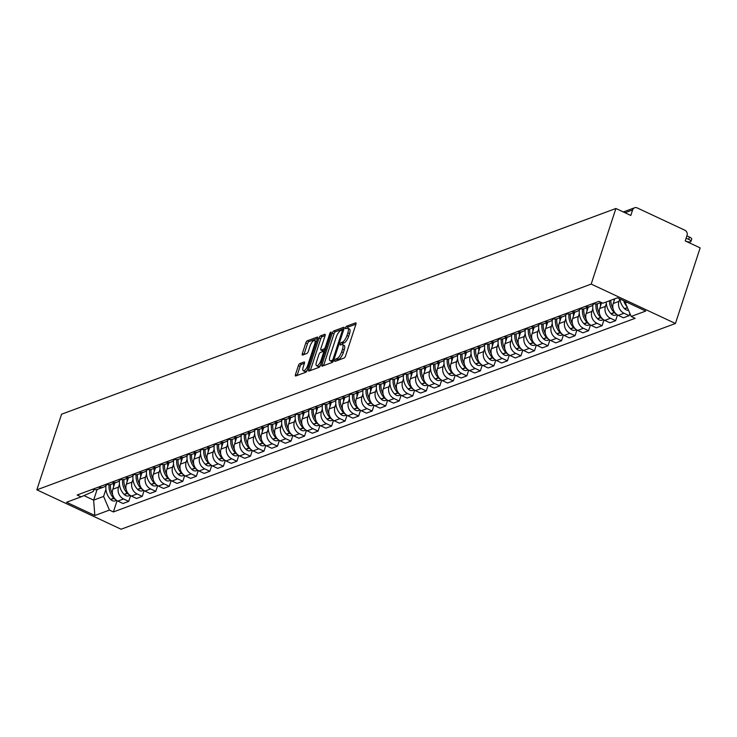 <?xml version="1.0" encoding="UTF-8"?>
<svg xmlns="http://www.w3.org/2000/svg" width="737" height="737" viewBox="0 0 737 737"><rect width="100%" height="100%" fill="white"/><g stroke="black" fill="none" stroke-linecap="round" stroke-linejoin="round"><path stroke-width="1.11" d="M334.902 360.365A1.363 0.47 -64.9 0 0 334.92 361.379A1.363 0.47 -64.9 0 0 335.095 361.37L344.142 358.016A1.944 0.673 -64.9 0 0 345.561 355.943L355.907 324.289A1.944 0.673 -64.9 0 0 355.879 322.843A1.944 0.673 -64.9 0 0 355.63 322.852L346.593 326.205A1.363 0.47 -64.9 0 0 345.589 327.661A1.363 0.47 -64.9 0 0 345.607 328.674A1.363 0.47 -64.9 0 0 345.782 328.665L346.952 328.232A6.228 2.165 -64.9 0 1 347.753 328.214A6.228 2.165 -64.9 0 1 347.836 332.848L346.98 335.492A6.228 2.165 -64.9 0 1 342.419 342.125L341.249 342.558A1.363 0.47 -64.9 0 0 340.245 344.013A1.363 0.47 -64.9 0 0 340.264 345.027A1.363 0.47 -64.9 0 0 340.439 345.017L341.609 344.584A6.228 2.165 -64.9 0 1 342.41 344.575A6.228 2.165 -64.9 0 1 342.493 349.2L341.636 351.844A6.228 2.165 -64.9 0 1 337.067 358.477L335.897 358.91A1.363 0.47 -64.9 0 0 334.902 360.365M299.812 363.581A1.944 0.673 -64.9 0 0 298.384 365.653L295.482 374.534A1.944 0.673 -64.9 0 0 295.509 375.981A1.944 0.673 -64.9 0 0 295.758 375.971L305.8 372.249A1.944 0.673 -64.9 0 0 307.228 370.177L317.573 338.523A1.944 0.673 -64.9 0 0 317.546 337.076A1.944 0.673 -64.9 0 0 317.297 337.076L307.255 340.807A1.944 0.673 -64.9 0 0 305.827 342.88L302.327 353.603A1.944 0.673 -64.9 0 0 302.345 355.059A1.944 0.673 -64.9 0 0 302.603 355.05L306.896 353.456A1.944 0.673 -64.9 0 0 308.324 351.383L310.056 346.058A5.205 1.806 -64.9 0 1 314.542 340.503A5.205 1.806 -64.9 0 1 314.616 344.372L307.799 365.211A5.205 1.806 -64.9 0 1 303.322 370.766A5.205 1.806 -64.9 0 1 303.248 366.897L304.381 363.424A1.944 0.673 -64.9 0 0 304.363 361.978A1.944 0.673 -64.9 0 0 304.105 361.987L299.812 363.581L301.497 364.364A1.944 0.673 -64.9 0 0 300.07 366.436L297.168 375.317A1.944 0.673 -64.9 0 0 297.122 375.465M36.85 489.829L61.558 414.231L615.902 208.488L591.194 284.086L36.85 489.829L121.098 529.23L675.442 323.488L700.15 247.89L685.235 240.916L687.05 235.37A3.971 3.51 69.6 0 0 684.857 230.211L637.173 207.908A3.971 3.51 69.6 0 0 632.632 209.916L624.994 212.744M321.949 364.704A1.944 0.673 -64.9 0 0 321.977 366.16A1.944 0.673 -64.9 0 0 322.226 366.151L332.267 362.42A1.944 0.673 -64.9 0 0 333.695 360.347L344.041 328.702A1.944 0.673 -64.9 0 0 344.013 327.256A1.944 0.673 -64.9 0 0 343.764 327.256L333.723 330.987A1.944 0.673 -64.9 0 0 332.295 333.06L321.949 364.704L323.635 365.497A1.944 0.673 -64.9 0 0 323.589 365.644M319.038 367.339L308.996 371.061A1.944 0.673 -64.9 0 1 308.739 371.07A1.944 0.673 -64.9 0 1 308.72 369.624L319.057 337.97A1.944 0.673 -64.9 0 1 320.484 335.897L324.787 334.303A1.944 0.673 -64.9 0 1 325.035 334.294A1.944 0.673 -64.9 0 1 325.063 335.74L320.862 348.583A1.944 0.673 -64.9 0 0 320.89 350.029A1.944 0.673 -64.9 0 0 321.139 350.02L323.994 348.96A1.944 0.673 -64.9 0 0 325.422 346.887L329.789 333.529A1.363 0.47 -64.9 0 1 330.959 332.074A1.363 0.47 -64.9 0 1 330.977 333.087L320.457 365.257A1.944 0.673 -64.9 0 1 319.038 367.339M615.902 208.488L630.817 215.462L632.632 209.916M591.194 284.086L675.442 323.488M599.439 301.617A9.12 8.07 -110.4 0 1 598.785 301.405M614.769 298.798L613.23 303.506A9.12 8.07 69.6 0 0 618.288 315.372L624.009 313.243A9.12 8.07 -110.4 0 1 618.951 301.378L619.762 298.9M624.009 313.243L629.149 315.648L629.877 313.409M593.064 303.533A9.12 8.07 69.6 0 0 598.204 303.552L601.199 302.437M618.288 315.372L623.419 317.776L629.149 315.648M593.847 303.773A9.12 8.07 -110.4 0 1 590.401 306.445A9.12 8.07 -110.4 0 1 585.261 306.426M617.486 314.948L615.616 320.669L610.485 318.264A9.12 8.07 -110.4 0 1 605.427 306.399L606.339 303.598M579.54 308.554A9.12 8.07 69.6 0 0 584.681 308.563L590.401 306.445M601.622 302.64L599.706 308.527A9.12 8.07 69.6 0 0 604.755 320.392L609.895 322.797L615.616 320.669M580.323 308.794A9.12 8.07 -110.4 0 1 576.878 311.465A9.12 8.07 -110.4 0 1 571.737 311.447M603.962 319.969L602.092 325.69L596.952 323.285A9.12 8.07 -110.4 0 1 591.903 311.419L592.815 308.619M566.016 313.575A9.12 8.07 69.6 0 0 571.157 313.584L576.878 311.465M588.237 307.246L586.173 313.547A9.12 8.07 69.6 0 0 591.231 325.413L596.371 327.818L602.092 325.69M566.799 313.815A9.12 8.07 -110.4 0 1 563.354 316.486A9.12 8.07 -110.4 0 1 558.213 316.468M590.438 324.989L588.568 330.71L583.428 328.306A9.12 8.07 -110.4 0 1 578.37 316.44L579.291 313.63M552.483 318.596A9.12 8.07 69.6 0 0 557.633 318.605L563.354 316.486M574.713 312.267L572.649 318.568A9.12 8.07 69.6 0 0 577.707 330.434L582.847 332.829L588.568 330.71M553.275 318.826A9.12 8.07 -110.4 0 1 549.83 321.498A9.12 8.07 -110.4 0 1 544.689 321.489M576.914 330.01L575.044 335.731L569.904 333.327A9.12 8.07 -110.4 0 1 564.846 321.461L565.767 318.651M538.959 323.617A9.12 8.07 69.6 0 0 544.109 323.626L549.83 321.498M561.189 317.288L559.125 323.58A9.12 8.07 69.6 0 0 564.183 335.446L569.323 337.85L575.044 335.731M539.751 323.847A9.12 8.07 -110.4 0 1 536.306 326.519A9.12 8.07 -110.4 0 1 531.156 326.509M563.39 335.022L561.52 340.752L556.38 338.347A9.12 8.07 -110.4 0 1 551.322 326.482L552.243 323.672M525.435 328.628A9.12 8.07 69.6 0 0 530.576 328.647L536.306 326.519M547.665 322.309L545.601 328.601A9.12 8.07 69.6 0 0 550.659 340.466L555.799 342.871L561.52 340.752M526.227 328.868A9.12 8.07 -110.4 0 1 522.773 331.539A9.12 8.07 -110.4 0 1 517.632 331.53M549.866 340.043L547.996 345.773L542.856 343.368A9.12 8.07 -110.4 0 1 537.798 331.503L538.719 328.693M511.911 333.649A9.12 8.07 69.6 0 0 517.052 333.668L522.773 331.539M534.132 327.329L532.077 333.621A9.12 8.07 69.6 0 0 537.135 345.487L542.275 347.892L547.996 345.773M512.694 333.889A9.12 8.07 -110.4 0 1 509.249 336.56A9.12 8.07 -110.4 0 1 504.108 336.551M536.343 345.063L534.472 350.784L529.332 348.38A9.12 8.07 -110.4 0 1 524.274 336.523L525.195 333.714M498.387 338.67A9.12 8.07 69.6 0 0 503.528 338.688L509.249 336.56M520.608 332.35L518.553 338.642A9.12 8.07 69.6 0 0 523.611 350.508L528.751 352.912L534.472 350.784M499.17 338.909A9.12 8.07 -110.4 0 1 495.725 341.581A9.12 8.07 -110.4 0 1 490.584 341.572M522.819 350.084L520.948 355.805L515.808 353.401A9.12 8.07 -110.4 0 1 510.75 341.535L511.671 338.734M484.863 343.691A9.12 8.07 69.6 0 0 490.004 343.709L495.725 341.581M507.084 337.362L505.029 343.663A9.12 8.07 69.6 0 0 510.087 355.529L515.227 357.933L520.948 355.805M485.646 343.93A9.12 8.07 -110.4 0 1 482.201 346.602A9.12 8.07 -110.4 0 1 477.06 346.583M509.295 355.105L507.424 360.826L502.284 358.422A9.12 8.07 -110.4 0 1 497.226 346.556L498.138 343.755M471.339 348.712A9.12 8.07 69.6 0 0 476.48 348.721L482.201 346.602M493.56 342.383L491.505 348.684A9.12 8.07 69.6 0 0 496.563 360.55L501.704 362.954L507.424 360.826M472.122 348.951A9.12 8.07 -110.4 0 1 468.677 351.623A9.12 8.07 -110.4 0 1 463.536 351.604M495.771 360.126L493.901 365.847L488.76 363.442A9.12 8.07 -110.4 0 1 483.702 351.577L484.614 348.776M457.815 353.732A9.12 8.07 69.6 0 0 462.956 353.742L468.677 351.623M480.036 347.403L477.981 353.705A9.12 8.07 69.6 0 0 483.039 365.57L488.17 367.975L493.901 365.847M458.598 353.972A9.12 8.07 -110.4 0 1 455.153 356.644A9.12 8.07 -110.4 0 1 450.012 356.625M482.238 365.147L480.367 370.868L475.236 368.463A9.12 8.07 -110.4 0 1 470.178 356.597L471.09 353.788M444.291 358.753A9.12 8.07 69.6 0 0 449.432 358.762L455.153 356.644M466.512 352.424L464.457 358.726A9.12 8.07 69.6 0 0 469.506 370.591L474.646 372.986L480.367 370.868M445.074 358.983A9.12 8.07 -110.4 0 1 441.629 361.664A9.12 8.07 -110.4 0 1 436.488 361.646M468.714 370.167L466.843 375.888L461.712 373.484A9.12 8.07 -110.4 0 1 456.654 361.618L457.566 358.808M430.767 363.774A9.12 8.07 69.6 0 0 435.908 363.783L441.629 361.664M452.988 357.445L450.924 363.737A9.12 8.07 69.6 0 0 455.982 375.603L461.122 378.007L466.843 375.888M431.55 364.004A9.12 8.07 -110.4 0 1 428.105 366.676A9.12 8.07 -110.4 0 1 422.964 366.667M455.19 375.188L453.319 380.909L448.179 378.505A9.12 8.07 -110.4 0 1 443.121 366.639L444.043 363.829M417.243 368.786A9.12 8.07 69.6 0 0 422.384 368.804L428.105 366.676M439.464 362.466L437.4 368.758A9.12 8.07 69.6 0 0 442.458 380.624L447.599 383.028L453.319 380.909M418.026 369.025A9.12 8.07 -110.4 0 1 414.581 371.697A9.12 8.07 -110.4 0 1 409.44 371.688M441.666 380.2L439.796 385.93L434.655 383.526A9.12 8.07 -110.4 0 1 429.597 371.66L430.519 368.85M403.71 373.806A9.12 8.07 69.6 0 0 408.86 373.825L414.581 371.697M425.94 367.487L423.876 373.779A9.12 8.07 69.6 0 0 428.934 385.644L434.075 388.049L439.796 385.93M404.502 374.046A9.12 8.07 -110.4 0 1 401.057 376.718A9.12 8.07 -110.4 0 1 395.907 376.708M428.142 385.221L426.272 390.942L421.131 388.546A9.12 8.07 -110.4 0 1 416.073 376.681L416.995 373.871M390.186 378.827A9.12 8.07 69.6 0 0 395.327 378.846L401.057 376.718M412.416 372.507L410.352 378.8A9.12 8.07 69.6 0 0 415.41 390.665L420.551 393.07L426.272 390.942M390.978 379.067A9.12 8.07 -110.4 0 1 387.524 381.738A9.12 8.07 -110.4 0 1 382.383 381.729M414.618 390.242L412.748 395.962L407.607 393.558A9.12 8.07 -110.4 0 1 402.549 381.692L403.471 378.892M376.662 383.848A9.12 8.07 69.6 0 0 381.803 383.866L387.524 381.738M398.883 377.519L396.828 383.82A9.12 8.07 69.6 0 0 401.886 395.686L407.027 398.091L412.748 395.962M377.455 384.088A9.12 8.07 -110.4 0 1 374 386.759A9.12 8.07 -110.4 0 1 368.859 386.741M401.094 395.262L399.224 400.983L394.083 398.579A9.12 8.07 -110.4 0 1 389.025 386.713L389.947 383.913M363.138 388.869A9.12 8.07 69.6 0 0 368.279 388.878L374 386.759M385.359 382.54L383.304 388.841A9.12 8.07 69.6 0 0 388.362 400.707L393.503 403.111L399.224 400.983M363.921 389.108A9.12 8.07 -110.4 0 1 360.476 391.78A9.12 8.07 -110.4 0 1 355.335 391.762M387.57 400.283L385.7 406.004L380.559 403.6A9.12 8.07 -110.4 0 1 375.502 391.734L376.423 388.933M349.614 393.89A9.12 8.07 69.6 0 0 354.755 393.899L360.476 391.78M371.835 387.561L369.781 393.862A9.12 8.07 69.6 0 0 374.838 405.728L379.979 408.132L385.7 406.004M350.397 394.129A9.12 8.07 -110.4 0 1 346.952 396.801A9.12 8.07 -110.4 0 1 341.811 396.782M374.046 405.304L372.176 411.025L367.035 408.62A9.12 8.07 -110.4 0 1 361.978 396.755L362.89 393.945M336.09 398.91A9.12 8.07 69.6 0 0 341.231 398.92L346.952 396.801M358.311 392.581L356.257 398.883A9.12 8.07 69.6 0 0 361.314 410.749L366.455 413.144L372.176 411.025M336.873 399.141A9.12 8.07 -110.4 0 1 333.428 401.822A9.12 8.07 -110.4 0 1 328.287 401.803M360.522 410.325L358.652 416.046L353.511 413.641A9.12 8.07 -110.4 0 1 348.454 401.776L349.366 398.966M322.566 403.931A9.12 8.07 69.6 0 0 327.707 403.94L333.428 401.822M344.787 397.602L342.733 403.894A9.12 8.07 69.6 0 0 347.79 415.76L352.922 418.165L358.652 416.046M323.35 404.162A9.12 8.07 -110.4 0 1 319.904 406.833A9.12 8.07 -110.4 0 1 314.763 406.824M346.989 415.346L345.119 421.067L339.987 418.662A9.12 8.07 -110.4 0 1 334.93 406.796L335.842 403.987M309.043 408.943A9.12 8.07 69.6 0 0 314.183 408.961L319.904 406.833M331.263 402.623L329.209 408.915A9.12 8.07 69.6 0 0 334.266 420.781L339.398 423.185L345.119 421.067M309.826 409.182A9.12 8.07 -110.4 0 1 306.38 411.854A9.12 8.07 -110.4 0 1 301.24 411.845M333.465 420.357L331.595 426.087L326.463 423.683A9.12 8.07 -110.4 0 1 321.406 411.817L322.318 409.007M295.519 413.964A9.12 8.07 69.6 0 0 300.659 413.982L306.38 411.854M317.739 407.644L315.676 413.936A9.12 8.07 69.6 0 0 320.733 425.802L325.874 428.206L331.595 426.087M296.302 414.203A9.12 8.07 -110.4 0 1 292.856 416.875A9.12 8.07 -110.4 0 1 287.716 416.866M319.941 425.378L318.071 431.099L312.93 428.704A9.12 8.07 -110.4 0 1 307.873 416.838L308.794 414.028M281.995 418.985A9.12 8.07 69.6 0 0 287.135 419.003L292.856 416.875M304.215 412.665L302.152 418.957A9.12 8.07 69.6 0 0 307.209 430.823L312.35 433.227L318.071 431.099M282.778 419.224A9.12 8.07 -110.4 0 1 279.332 421.896A9.12 8.07 -110.4 0 1 274.192 421.886M306.417 430.399L304.547 436.12L299.406 433.715A9.12 8.07 -110.4 0 1 294.349 421.85L295.27 419.049M268.461 424.005A9.12 8.07 69.6 0 0 273.611 424.024L279.332 421.896M290.691 417.676L288.628 423.978A9.12 8.07 69.6 0 0 293.685 435.843L298.826 438.248L304.547 436.12M269.254 424.245A9.12 8.07 -110.4 0 1 265.808 426.916A9.12 8.07 -110.4 0 1 260.658 426.898M292.893 435.42L291.023 441.141L285.882 438.736A9.12 8.07 -110.4 0 1 280.825 426.87L281.746 424.07M254.938 429.026A9.12 8.07 69.6 0 0 260.078 429.035L265.808 426.916M277.167 422.697L275.104 428.998A9.12 8.07 69.6 0 0 280.161 440.864L285.302 443.269L291.023 441.141M255.73 429.266A9.12 8.07 -110.4 0 1 252.275 431.937A9.12 8.07 -110.4 0 1 247.135 431.919M279.369 440.44L277.499 446.161L272.358 443.757A9.12 8.07 -110.4 0 1 267.301 431.891L268.222 429.091M241.414 434.047A9.12 8.07 69.6 0 0 246.554 434.056L252.275 431.937M263.634 427.718L261.58 434.019A9.12 8.07 69.6 0 0 266.637 445.885L271.778 448.289L277.499 446.161M242.206 434.286A9.12 8.07 -110.4 0 1 238.751 436.958A9.12 8.07 -110.4 0 1 233.611 436.94M265.845 445.461L263.975 451.182L258.834 448.778A9.12 8.07 -110.4 0 1 253.777 436.912L254.698 434.102M227.89 439.068A9.12 8.07 69.6 0 0 233.03 439.077L238.751 436.958M250.11 432.739L248.056 439.04A9.12 8.07 69.6 0 0 253.113 450.906L258.254 453.301L263.975 451.182M228.673 439.298A9.12 8.07 -110.4 0 1 225.227 441.979A9.12 8.07 -110.4 0 1 220.087 441.96M252.321 450.482L250.451 456.203L245.31 453.799A9.12 8.07 -110.4 0 1 240.253 441.933L241.174 439.123M214.366 444.089A9.12 8.07 69.6 0 0 219.506 444.098L225.227 441.979M236.586 437.76L234.532 444.061A9.12 8.07 69.6 0 0 239.589 455.917L244.73 458.322L250.451 456.203M215.149 444.319A9.12 8.07 -110.4 0 1 211.703 446.99A9.12 8.07 -110.4 0 1 206.563 446.981M238.797 455.503L236.927 461.224L231.786 458.819A9.12 8.07 -110.4 0 1 226.729 446.954L227.641 444.144M200.842 449.1A9.12 8.07 69.6 0 0 205.982 449.119L211.703 446.99M223.062 442.78L221.008 449.073A9.12 8.07 69.6 0 0 226.066 460.938L231.206 463.343L236.927 461.224M201.625 449.34A9.12 8.07 -110.4 0 1 198.179 452.011A9.12 8.07 -110.4 0 1 193.039 452.002M225.273 460.514L223.403 466.245L218.263 463.84A9.12 8.07 -110.4 0 1 213.205 451.974L214.117 449.165M187.318 454.121A9.12 8.07 69.6 0 0 192.458 454.139L198.179 452.011M209.538 447.801L207.484 454.093A9.12 8.07 69.6 0 0 212.542 465.959L217.673 468.363L223.403 466.245M188.101 454.361A9.12 8.07 -110.4 0 1 184.655 457.032A9.12 8.07 -110.4 0 1 179.515 457.023M211.74 465.535L209.87 471.256L204.739 468.861A9.12 8.07 -110.4 0 1 199.681 456.995L200.593 454.185M173.794 459.142A9.12 8.07 69.6 0 0 178.934 459.16L184.655 457.032M196.014 452.822L193.96 459.114A9.12 8.07 69.6 0 0 199.018 470.98L204.149 473.384L209.87 471.256M174.577 459.381A9.12 8.07 -110.4 0 1 171.131 462.053A9.12 8.07 -110.4 0 1 165.991 462.044M198.216 470.556L196.346 476.277L191.215 473.873A9.12 8.07 -110.4 0 1 186.157 462.016L187.069 459.206M160.27 464.163A9.12 8.07 69.6 0 0 165.41 464.181L171.131 462.053M182.49 457.834L180.427 464.135A9.12 8.07 69.6 0 0 185.484 476.001L190.625 478.405L196.346 476.277M161.053 464.402A9.12 8.07 -110.4 0 1 157.607 467.074A9.12 8.07 -110.4 0 1 152.467 467.055M184.692 475.577L182.822 481.298L177.681 478.893A9.12 8.07 -110.4 0 1 172.624 467.028L173.545 464.227M146.746 469.183A9.12 8.07 69.6 0 0 151.886 469.193L157.607 467.074M168.966 462.854L166.903 469.156A9.12 8.07 69.6 0 0 171.961 481.021L177.101 483.426L182.822 481.298M147.529 469.423A9.12 8.07 -110.4 0 1 144.084 472.095A9.12 8.07 -110.4 0 1 138.943 472.076M171.168 480.598L169.298 486.319L164.158 483.914A9.12 8.07 -110.4 0 1 159.1 472.048L160.021 469.248M133.213 474.204A9.12 8.07 69.6 0 0 138.363 474.213L144.084 472.095M155.443 467.875L153.379 474.177A9.12 8.07 69.6 0 0 158.437 486.042L163.577 488.447L169.298 486.319M134.005 474.444A9.12 8.07 -110.4 0 1 130.56 477.115A9.12 8.07 -110.4 0 1 125.41 477.097M157.644 485.619L155.774 491.339L150.634 488.935A9.12 8.07 -110.4 0 1 145.576 477.069L146.497 474.269M119.689 479.225A9.12 8.07 69.6 0 0 124.829 479.234L130.56 477.115M141.919 472.896L139.855 479.197A9.12 8.07 69.6 0 0 144.913 491.063L150.053 493.468L155.774 491.339M120.481 479.455A9.12 8.07 -110.4 0 1 117.026 482.136A9.12 8.07 -110.4 0 1 111.886 482.118M144.12 490.639L142.25 496.36L137.11 493.956A9.12 8.07 -110.4 0 1 132.052 482.09L132.973 479.28M106.165 484.246A9.12 8.07 69.6 0 0 111.305 484.255L117.026 482.136M128.385 477.917L126.331 484.218A9.12 8.07 69.6 0 0 131.389 496.075L136.529 498.479L142.25 496.36M106.957 484.476A9.12 8.07 -110.4 0 1 103.502 487.148A9.12 8.07 -110.4 0 1 98.362 487.139M130.596 495.66L128.726 501.381L123.586 498.977A9.12 8.07 -110.4 0 1 118.528 487.111L119.449 484.301M92.641 489.267A9.12 8.07 69.6 0 0 97.781 489.276L103.502 487.148M114.861 482.938L112.807 489.23A9.12 8.07 69.6 0 0 117.865 501.096L123.005 503.5L128.726 501.381M625.704 301.682L625.344 302.787L626.865 302.225M83.954 495.605L93.627 500.128L103.595 496.425L109.426 510.096L94.861 515.504L66.551 502.266L81.116 496.858L77.164 495.006L598.905 301.369L602.866 303.22L617.431 297.812L645.741 311.051L631.176 316.459L625.344 302.787M109.426 510.096L113.387 511.948L635.128 318.31L631.176 316.459M97.109 489.488L93.627 500.128L94.861 515.504M93.792 489.58L93.157 491.542L81.116 496.858M103.595 496.425L105.925 489.322M117.072 500.672L113.387 511.948M336.745 360.762A1.363 0.47 -64.9 0 1 337.583 359.702L338.753 359.269A6.228 2.165 -64.9 0 0 343.322 352.627L341.636 351.844M342.41 344.575L344.096 345.358A6.228 2.165 -64.9 0 1 344.179 349.992L343.322 352.627M347.753 328.214L349.439 329.006A6.228 2.165 -64.9 0 1 349.522 333.64L348.665 336.275A6.228 2.165 -64.9 0 1 344.105 342.917L342.935 343.35A1.363 0.47 -64.9 0 0 342.051 344.501M355.953 324.142L348.279 326.998A1.363 0.47 -64.9 0 0 347.394 328.14M344.087 328.555L335.409 331.77A1.944 0.673 -64.9 0 0 333.981 333.843L323.635 365.497M332.138 360.31A1.363 0.47 -64.9 0 0 333.133 358.855L342.217 331.079A1.363 0.47 -64.9 0 0 342.198 330.065A1.363 0.47 -64.9 0 0 342.023 330.065L340.789 330.526A6.228 2.165 -64.9 0 0 336.229 337.159L330.019 356.155A6.228 2.165 -64.9 0 0 330.102 360.78A6.228 2.165 -64.9 0 0 330.904 360.771L332.138 360.31L333.465 360.927M330.102 360.78L331.788 361.572A6.228 2.165 -64.9 0 0 332.59 361.554L330.904 360.771M333.271 361.296L332.59 361.554M325.109 335.593L322.17 336.68A1.944 0.673 -64.9 0 0 320.742 338.762L310.397 370.407A1.944 0.673 -64.9 0 0 310.351 370.554M322.419 350.619A1.944 0.673 -64.9 0 0 322.576 350.812A1.944 0.673 -64.9 0 0 322.824 350.812L325.505 349.817M316.514 361.895A5.205 1.806 -64.9 0 0 316.578 365.773A5.205 1.806 -64.9 0 0 321.065 360.209L323.46 352.866A1.944 0.673 -64.9 0 0 323.442 351.42A1.944 0.673 -64.9 0 0 323.184 351.429L320.337 352.479A1.944 0.673 -64.9 0 0 318.909 354.561L316.514 361.895M316.578 365.773L318.264 366.556A5.205 1.806 -64.9 0 0 320.448 365.294M304.427 363.277L301.497 364.364M303.322 370.766L305.007 371.559A5.205 1.806 -64.9 0 0 307.182 370.296M316.56 341.618A5.205 1.806 -64.9 0 0 316.228 341.286L314.542 340.503M317.619 338.375L308.941 341.6A1.944 0.673 -64.9 0 0 307.513 343.672L304.003 354.396A1.944 0.673 -64.9 0 0 303.957 354.543M686.165 241.349A4.459 1.391 -161.9 0 0 690.947 241.45A4.459 1.391 -161.9 0 0 688.653 239.341L689.417 237.019A4.459 1.391 18.1 0 1 691.711 239.129L690.947 241.45M619.909 298.973A15.072 13.33 69.6 0 0 624.515 308.637L624.709 308.84A5.012 4.431 69.6 0 0 628.532 310.268M623.705 300.742A15.072 13.33 69.6 0 0 627.049 306.785M686.138 238.162L688.653 239.341M689.417 237.019L686.902 235.84M609.425 300.779A15.072 13.33 69.6 0 0 614.151 312.488L614.345 312.681A5.012 4.431 69.6 0 0 615.975 313.805M606.265 301.958A15.072 13.33 69.6 0 0 610.991 313.658L611.185 313.861A5.012 4.431 69.6 0 0 615.856 315.077L617.016 314.644M613.018 308.591A15.072 13.33 -110.4 0 1 610.816 300.263M613.976 299.093A15.072 13.33 69.6 0 0 614.078 300.908M596.012 303.985A15.072 13.33 69.6 0 0 600.627 317.509L600.821 317.702A5.012 4.431 69.6 0 0 602.451 318.826M592.88 304.888A15.072 13.33 69.6 0 0 597.467 318.679L597.661 318.881A5.012 4.431 69.6 0 0 602.332 320.098L603.492 319.665M599.485 313.612A15.072 13.33 -110.4 0 1 597.366 303.801M600.517 302.686A15.072 13.33 69.6 0 0 600.554 305.929M582.488 309.006A15.072 13.33 69.6 0 0 587.103 322.52L587.297 322.723A5.012 4.431 69.6 0 0 588.927 323.847M579.356 309.909A15.072 13.33 69.6 0 0 583.944 323.7L584.137 323.902A5.012 4.431 69.6 0 0 588.808 325.109L589.968 324.685M585.961 318.633A15.072 13.33 -110.4 0 1 583.833 308.821M586.993 307.707A15.072 13.33 69.6 0 0 587.03 310.95M568.964 314.026A15.072 13.33 69.6 0 0 573.579 327.541L573.773 327.744A5.012 4.431 69.6 0 0 575.394 328.859M565.832 314.929A15.072 13.33 69.6 0 0 570.41 328.72L570.613 328.914A5.012 4.431 69.6 0 0 575.284 330.13L576.445 329.706M572.437 323.654A15.072 13.33 -110.4 0 1 570.309 313.842M573.469 312.728A15.072 13.33 69.6 0 0 573.497 315.97M555.431 319.047A15.072 13.33 69.6 0 0 560.056 332.562L560.249 332.765A5.012 4.431 69.6 0 0 561.87 333.879M552.308 319.95A15.072 13.33 69.6 0 0 556.886 333.741L557.08 333.935A5.012 4.431 69.6 0 0 561.76 335.151L562.921 334.718M558.913 328.674A15.072 13.33 -110.4 0 1 556.785 318.863M559.945 317.748A15.072 13.33 69.6 0 0 559.973 320.991M541.907 324.068A15.072 13.33 69.6 0 0 546.532 337.583L546.725 337.786A5.012 4.431 69.6 0 0 548.346 338.9M538.784 324.971A15.072 13.33 69.6 0 0 543.362 338.762L543.556 338.956A5.012 4.431 69.6 0 0 548.236 340.172L549.397 339.739M545.389 333.695A15.072 13.33 -110.4 0 1 543.261 323.884M546.421 322.769A15.072 13.33 69.6 0 0 546.449 326.003M528.383 329.089A15.072 13.33 69.6 0 0 533.008 342.604L533.201 342.806A5.012 4.431 69.6 0 0 534.822 343.921M525.251 329.992A15.072 13.33 69.6 0 0 529.839 343.774L530.032 343.976A5.012 4.431 69.6 0 0 534.712 345.192L535.873 344.759M531.865 338.716A15.072 13.33 -110.4 0 1 529.737 328.905M532.897 327.79A15.072 13.33 69.6 0 0 532.925 331.024M514.859 334.11A15.072 13.33 69.6 0 0 519.484 347.624L519.677 347.818A5.012 4.431 69.6 0 0 521.299 348.942M511.727 335.013A15.072 13.33 69.6 0 0 516.315 348.794L516.508 348.997A5.012 4.431 69.6 0 0 521.188 350.213L522.349 349.78M518.341 343.737A15.072 13.33 -110.4 0 1 516.213 333.916M519.373 332.802A15.072 13.33 69.6 0 0 519.401 336.044M501.335 339.131A15.072 13.33 69.6 0 0 505.951 352.645L506.153 352.839A5.012 4.431 69.6 0 0 507.775 353.963M498.203 340.024A15.072 13.33 69.6 0 0 502.791 353.815L502.984 354.018A5.012 4.431 69.6 0 0 507.664 355.234L508.816 354.801M504.817 348.758A15.072 13.33 -110.4 0 1 502.689 338.937M505.849 337.822A15.072 13.33 69.6 0 0 505.877 341.065M487.811 344.151A15.072 13.33 69.6 0 0 492.427 357.666L492.62 357.86A5.012 4.431 69.6 0 0 494.251 358.983M484.679 345.045A15.072 13.33 69.6 0 0 489.267 358.836L489.46 359.039A5.012 4.431 69.6 0 0 494.14 360.255L495.292 359.822M491.293 353.769A15.072 13.33 -110.4 0 1 489.165 343.958M492.325 342.843A15.072 13.33 69.6 0 0 492.353 346.086M474.287 349.163A15.072 13.33 69.6 0 0 478.903 362.678L479.096 362.88A5.012 4.431 69.6 0 0 480.727 364.004M471.155 350.066A15.072 13.33 69.6 0 0 475.743 363.857L475.936 364.06A5.012 4.431 69.6 0 0 480.607 365.266L481.768 364.843M477.769 358.79A15.072 13.33 -110.4 0 1 475.641 348.979M478.801 347.864A15.072 13.33 69.6 0 0 478.829 351.107M460.763 354.184A15.072 13.33 69.6 0 0 465.379 367.699L465.572 367.901A5.012 4.431 69.6 0 0 467.203 369.016M457.631 355.087A15.072 13.33 69.6 0 0 462.219 368.878L462.412 369.071A5.012 4.431 69.6 0 0 467.083 370.287L468.244 369.863M464.236 363.811A15.072 13.33 -110.4 0 1 462.117 354M465.268 352.885A15.072 13.33 69.6 0 0 465.305 356.128M447.239 359.205A15.072 13.33 69.6 0 0 451.855 372.719L452.048 372.922A5.012 4.431 69.6 0 0 453.679 374.037M444.107 360.107A15.072 13.33 69.6 0 0 448.695 373.899L448.888 374.092A5.012 4.431 69.6 0 0 453.559 375.308L454.72 374.884M450.712 368.832A15.072 13.33 -110.4 0 1 448.584 359.02M451.744 357.906A15.072 13.33 69.6 0 0 451.781 361.148M433.715 364.225A15.072 13.33 69.6 0 0 438.331 377.74L438.524 377.943A5.012 4.431 69.6 0 0 440.146 379.058M430.583 365.128A15.072 13.33 69.6 0 0 435.162 378.919L435.364 379.113A5.012 4.431 69.6 0 0 440.035 380.329L441.196 379.896M437.188 373.852A15.072 13.33 -110.4 0 1 435.06 364.041M438.22 362.926A15.072 13.33 69.6 0 0 438.248 366.16M420.182 369.246A15.072 13.33 69.6 0 0 424.807 382.761L425 382.964A5.012 4.431 69.6 0 0 426.622 384.078M417.059 370.149A15.072 13.33 69.6 0 0 421.638 383.931L421.831 384.134A5.012 4.431 69.6 0 0 426.511 385.35L427.672 384.917M423.664 378.873A15.072 13.33 -110.4 0 1 421.536 369.062M424.696 367.947A15.072 13.33 69.6 0 0 424.724 371.181M406.658 374.267A15.072 13.33 69.6 0 0 411.283 387.782L411.476 387.984A5.012 4.431 69.6 0 0 413.098 389.099M403.535 375.17A15.072 13.33 69.6 0 0 408.114 388.952L408.307 389.154A5.012 4.431 69.6 0 0 412.987 390.37L414.148 389.937M410.14 383.894A15.072 13.33 -110.4 0 1 408.012 374.074M411.172 372.959A15.072 13.33 69.6 0 0 411.2 376.202M393.134 379.288A15.072 13.33 69.6 0 0 397.759 392.803L397.952 392.996A5.012 4.431 69.6 0 0 399.574 394.12M390.011 380.181A15.072 13.33 69.6 0 0 394.59 393.973L394.783 394.175A5.012 4.431 69.6 0 0 399.463 395.391L400.624 394.958M396.617 388.915A15.072 13.33 -110.4 0 1 394.488 379.094M397.648 377.98A15.072 13.33 69.6 0 0 397.676 381.222M379.61 384.309A15.072 13.33 69.6 0 0 384.235 397.823L384.428 398.017A5.012 4.431 69.6 0 0 386.05 399.141M376.478 385.202A15.072 13.33 69.6 0 0 381.066 398.993L381.259 399.196A5.012 4.431 69.6 0 0 385.939 400.412L387.1 399.979M383.093 393.927A15.072 13.33 -110.4 0 1 380.965 384.115M384.124 383A15.072 13.33 69.6 0 0 384.152 386.243M366.086 389.32A15.072 13.33 69.6 0 0 370.702 402.835L370.904 403.038A5.012 4.431 69.6 0 0 372.526 404.162M362.954 390.223A15.072 13.33 69.6 0 0 367.542 404.014L367.735 404.217A5.012 4.431 69.6 0 0 372.415 405.433L373.576 405M369.569 398.947A15.072 13.33 -110.4 0 1 367.441 389.136M370.6 388.021A15.072 13.33 69.6 0 0 370.628 391.264M352.562 394.341A15.072 13.33 69.6 0 0 357.178 407.856L357.371 408.058A5.012 4.431 69.6 0 0 359.002 409.173M349.43 395.244A15.072 13.33 69.6 0 0 354.018 409.035L354.211 409.238A5.012 4.431 69.6 0 0 358.891 410.445L360.043 410.021M356.045 403.968A15.072 13.33 -110.4 0 1 353.917 394.157M357.077 393.042A15.072 13.33 69.6 0 0 357.104 396.285M339.038 399.362A15.072 13.33 69.6 0 0 343.654 412.877L343.847 413.079A5.012 4.431 69.6 0 0 345.478 414.194M335.906 400.265A15.072 13.33 69.6 0 0 340.494 414.056L340.687 414.249A5.012 4.431 69.6 0 0 345.358 415.465L346.519 415.042M342.521 408.989A15.072 13.33 -110.4 0 1 340.393 399.178M343.553 398.063A15.072 13.33 69.6 0 0 343.58 401.306M325.514 404.383A15.072 13.33 69.6 0 0 330.13 417.897L330.323 418.1A5.012 4.431 69.6 0 0 331.954 419.215M322.382 405.286A15.072 13.33 69.6 0 0 326.97 419.077L327.164 419.27A5.012 4.431 69.6 0 0 331.834 420.486L332.995 420.053M328.988 414.01A15.072 13.33 -110.4 0 1 326.869 404.198M330.019 403.084A15.072 13.33 69.6 0 0 330.056 406.317M311.991 409.404A15.072 13.33 69.6 0 0 316.606 422.918L316.799 423.121A5.012 4.431 69.6 0 0 318.43 424.236M308.858 410.306A15.072 13.33 69.6 0 0 313.446 424.097L313.64 424.291A5.012 4.431 69.6 0 0 318.31 425.507L319.471 425.074M315.464 419.031A15.072 13.33 -110.4 0 1 313.336 409.219M316.495 408.105A15.072 13.33 69.6 0 0 316.532 411.338M298.467 414.424A15.072 13.33 69.6 0 0 303.082 427.939L303.276 428.142A5.012 4.431 69.6 0 0 304.897 429.256M295.334 415.327A15.072 13.33 69.6 0 0 299.913 429.109L300.116 429.312A5.012 4.431 69.6 0 0 304.786 430.528L305.947 430.095M301.94 424.051A15.072 13.33 -110.4 0 1 299.812 414.231M302.971 413.116A15.072 13.33 69.6 0 0 302.999 416.359M284.933 419.445A15.072 13.33 69.6 0 0 289.558 432.96L289.752 433.153A5.012 4.431 69.6 0 0 291.373 434.277M281.81 420.339A15.072 13.33 69.6 0 0 286.389 434.13L286.582 434.333A5.012 4.431 69.6 0 0 291.262 435.549L292.423 435.116M288.416 429.072A15.072 13.33 -110.4 0 1 286.288 419.252M289.448 418.137A15.072 13.33 69.6 0 0 289.475 421.38M271.409 424.466A15.072 13.33 69.6 0 0 276.034 437.981L276.228 438.174A5.012 4.431 69.6 0 0 277.849 439.298M268.286 425.36A15.072 13.33 69.6 0 0 272.865 439.151L273.058 439.353A5.012 4.431 69.6 0 0 277.738 440.569L278.899 440.136M274.892 434.084A15.072 13.33 -110.4 0 1 272.764 424.272M275.924 423.158A15.072 13.33 69.6 0 0 275.951 426.401M257.886 429.478A15.072 13.33 69.6 0 0 262.51 443.001L262.704 443.195A5.012 4.431 69.6 0 0 264.325 444.319M254.762 430.38A15.072 13.33 69.6 0 0 259.341 444.171L259.535 444.374A5.012 4.431 69.6 0 0 264.214 445.59L265.375 445.157M261.368 439.105A15.072 13.33 -110.4 0 1 259.24 429.293M262.4 428.179A15.072 13.33 69.6 0 0 262.427 431.421M244.362 434.498A15.072 13.33 69.6 0 0 248.986 448.013L249.18 448.216A5.012 4.431 69.6 0 0 250.801 449.33M241.229 435.401A15.072 13.33 69.6 0 0 245.817 449.192L246.011 449.395A5.012 4.431 69.6 0 0 250.691 450.602L251.851 450.178M247.844 444.125A15.072 13.33 -110.4 0 1 245.716 434.314M248.876 433.199A15.072 13.33 69.6 0 0 248.903 436.442M230.838 439.519A15.072 13.33 69.6 0 0 235.453 453.034L235.656 453.237A5.012 4.431 69.6 0 0 237.277 454.351M227.705 440.422A15.072 13.33 69.6 0 0 232.293 454.213L232.487 454.407A5.012 4.431 69.6 0 0 237.167 455.623L238.327 455.199M234.32 449.146A15.072 13.33 -110.4 0 1 232.192 439.335M235.352 438.22A15.072 13.33 69.6 0 0 235.379 441.463M217.314 444.54A15.072 13.33 69.6 0 0 221.929 458.055L222.123 458.257A5.012 4.431 69.6 0 0 223.753 459.372M214.181 445.443A15.072 13.33 69.6 0 0 218.769 459.234L218.963 459.427A5.012 4.431 69.6 0 0 223.643 460.643L224.794 460.21M220.796 454.167A15.072 13.33 -110.4 0 1 218.668 444.356M221.828 443.241A15.072 13.33 69.6 0 0 221.855 446.475M203.79 449.561A15.072 13.33 69.6 0 0 208.405 463.076L208.599 463.278A5.012 4.431 69.6 0 0 210.229 464.393M200.657 450.464A15.072 13.33 69.6 0 0 205.245 464.255L205.439 464.448A5.012 4.431 69.6 0 0 210.109 465.664L211.27 465.231M207.272 459.188A15.072 13.33 -110.4 0 1 205.144 449.377M208.304 448.262A15.072 13.33 69.6 0 0 208.331 451.495M190.266 454.582A15.072 13.33 69.6 0 0 194.881 468.096L195.075 468.299A5.012 4.431 69.6 0 0 196.705 469.414M187.134 455.484A15.072 13.33 69.6 0 0 191.721 469.266L191.915 469.469A5.012 4.431 69.6 0 0 196.586 470.685L197.746 470.252M193.739 464.209A15.072 13.33 -110.4 0 1 191.62 454.397M194.771 453.283A15.072 13.33 69.6 0 0 194.808 456.516M176.742 459.602A15.072 13.33 69.6 0 0 181.357 473.117L181.551 473.311A5.012 4.431 69.6 0 0 183.181 474.435M173.61 460.496A15.072 13.33 69.6 0 0 178.197 474.287L178.391 474.49A5.012 4.431 69.6 0 0 183.062 475.706L184.222 475.273M180.215 469.229A15.072 13.33 -110.4 0 1 178.087 459.409M181.247 458.294A15.072 13.33 69.6 0 0 181.284 461.537M163.218 464.623A15.072 13.33 69.6 0 0 167.833 478.138L168.027 478.331A5.012 4.431 69.6 0 0 169.657 479.455M160.086 465.517A15.072 13.33 69.6 0 0 164.664 479.308L164.867 479.511A5.012 4.431 69.6 0 0 169.538 480.727L170.698 480.294M166.691 474.241A15.072 13.33 -110.4 0 1 164.563 464.43M167.723 463.315A15.072 13.33 69.6 0 0 167.76 466.558M149.685 469.635A15.072 13.33 69.6 0 0 154.309 483.159L154.503 483.352A5.012 4.431 69.6 0 0 156.124 484.476M146.562 470.538A15.072 13.33 69.6 0 0 151.14 484.329L151.334 484.531A5.012 4.431 69.6 0 0 156.014 485.747L157.174 485.314M153.167 479.262A15.072 13.33 -110.4 0 1 151.039 469.451M154.199 468.336A15.072 13.33 69.6 0 0 154.226 471.579M136.161 474.656A15.072 13.33 69.6 0 0 140.785 488.17L140.979 488.373A5.012 4.431 69.6 0 0 142.6 489.497M133.038 475.558A15.072 13.33 69.6 0 0 137.616 489.35L137.81 489.552A5.012 4.431 69.6 0 0 142.49 490.759L143.651 490.335M139.643 484.283A15.072 13.33 -110.4 0 1 137.515 474.471M140.675 473.357A15.072 13.33 69.6 0 0 140.703 476.599M122.637 479.676A15.072 13.33 69.6 0 0 127.261 493.191L127.455 493.394A5.012 4.431 69.6 0 0 129.076 494.509M119.514 480.579A15.072 13.33 69.6 0 0 124.092 494.37L124.286 494.564A5.012 4.431 69.6 0 0 128.966 495.78L130.127 495.356M126.119 489.304A15.072 13.33 -110.4 0 1 123.991 479.492M127.151 478.377A15.072 13.33 69.6 0 0 127.179 481.62M109.113 484.697A15.072 13.33 69.6 0 0 113.738 498.212L113.931 498.415A5.012 4.431 69.6 0 0 115.552 499.529M105.981 485.6A15.072 13.33 69.6 0 0 110.568 499.391L110.762 499.585A5.012 4.431 69.6 0 0 115.442 500.801L116.603 500.368M112.595 494.324A15.072 13.33 -110.4 0 1 110.467 484.513M113.627 483.398A15.072 13.33 69.6 0 0 113.655 486.641M131.389 496.075L137.11 493.956M144.913 491.063L150.634 488.935M158.437 486.042L164.158 483.914M171.961 481.021L177.681 478.893M185.484 476.001L191.215 473.873M199.018 470.98L204.739 468.861M212.542 465.959L218.263 463.84M226.066 460.938L231.786 458.819M239.589 455.917L245.31 453.799M253.113 450.906L258.834 448.778M266.637 445.885L272.358 443.757M280.161 440.864L285.882 438.736M293.685 435.843L299.406 433.715M307.209 430.823L312.93 428.704M320.733 425.802L326.463 423.683M334.266 420.781L339.987 418.662M347.79 415.76L353.511 413.641M361.314 410.749L367.035 408.62M374.838 405.728L380.559 403.6M388.362 400.707L394.083 398.579M401.886 395.686L407.607 393.558M415.41 390.665L421.131 388.546M428.934 385.644L434.655 383.526M442.458 380.624L448.179 378.505M455.982 375.603L461.712 373.484M469.506 370.591L475.236 368.463M483.039 365.57L488.76 363.442M496.563 360.55L502.284 358.422M510.087 355.529L515.808 353.401M523.611 350.508L529.332 348.38M537.135 345.487L542.856 343.368M550.659 340.466L556.38 338.347M564.183 335.446L569.904 333.327M577.707 330.434L583.428 328.306M591.231 325.413L596.952 323.285M604.755 320.392L610.485 318.264M117.865 501.096L123.586 498.977M112.807 489.23L118.528 487.111M126.331 484.218L132.052 482.09M139.855 479.197L145.576 477.069M153.379 474.177L159.1 472.048M166.903 469.156L172.624 467.028M180.427 464.135L186.157 462.016M193.96 459.114L199.681 456.995M207.484 454.093L213.205 451.974M221.008 449.073L226.729 446.954M234.532 444.061L240.253 441.933M248.056 439.04L253.777 436.912M261.58 434.019L267.301 431.891M275.104 428.998L280.825 426.87M288.628 423.978L294.349 421.85M302.152 418.957L307.873 416.838M315.676 413.936L321.406 411.817M329.209 408.915L334.93 406.796M342.733 403.894L348.454 401.776M356.257 398.883L361.978 396.755M369.781 393.862L375.502 391.734M383.304 388.841L389.025 386.713M396.828 383.82L402.549 381.692M410.352 378.8L416.073 376.681M423.876 373.779L429.597 371.66M437.4 368.758L443.121 366.639M450.924 363.737L456.654 361.618M464.457 358.726L470.178 356.597M477.981 353.705L483.702 351.577M491.505 348.684L497.226 346.556M505.029 343.663L510.75 341.535M518.553 338.642L524.274 336.523M532.077 333.621L537.798 331.503M545.601 328.601L551.322 326.482M559.125 323.58L564.846 321.461M572.649 318.568L578.37 316.44M586.173 313.547L591.903 311.419M599.706 308.527L605.427 306.399M613.23 303.506L618.951 301.378M338.753 359.269L337.067 358.477M344.179 349.992L342.493 349.2M342.935 343.35L341.249 342.558M344.105 342.917L342.419 342.125M348.665 336.275L346.98 335.492M349.522 333.64L347.836 332.848M348.279 326.998L346.593 326.205M337.583 359.702L335.897 358.91M333.981 333.843L332.295 333.06M335.409 331.77L333.723 330.987M334.045 359.278L333.133 358.855M343.12 331.503L342.217 331.079M343.387 330.701L342.309 330.204M310.397 370.407L308.72 369.624M320.742 338.762L319.057 337.97M322.17 336.68L320.484 335.897M322.824 350.812L321.139 350.02M325.551 349.688L323.994 348.96M326.325 347.311L325.422 346.887M330.692 333.953L329.789 333.529M321.977 360.633L321.065 360.209M324.372 353.29L323.46 352.866M308.711 365.635L307.799 365.211M315.519 344.796L314.616 344.372M304.003 354.396L302.327 353.603M307.513 343.672L305.827 342.88M308.941 341.6L307.255 340.807M297.168 375.317L295.482 374.534M300.07 366.436L298.384 365.653M624.709 308.84L627.491 307.808M624.515 308.637L627.39 307.578M611.185 313.861L614.345 312.681M610.991 313.658L614.151 312.488M597.661 318.881L600.821 317.702M597.467 318.679L600.627 317.509M584.137 323.902L587.297 322.723M583.944 323.7L587.103 322.52M570.613 328.914L573.773 327.744M570.41 328.72L573.579 327.541M557.08 333.935L560.249 332.765M556.886 333.741L560.056 332.562M543.556 338.956L546.725 337.786M543.362 338.762L546.532 337.583M530.032 343.976L533.201 342.806M529.839 343.774L533.008 342.604M516.508 348.997L519.677 347.818M516.315 348.794L519.484 347.624M502.984 354.018L506.153 352.839M502.791 353.815L505.951 352.645M489.46 359.039L492.62 357.86M489.267 358.836L492.427 357.666M475.936 364.06L479.096 362.88M475.743 363.857L478.903 362.678M462.412 369.071L465.572 367.901M462.219 368.878L465.379 367.699M448.888 374.092L452.048 372.922M448.695 373.899L451.855 372.719M435.364 379.113L438.524 377.943M435.162 378.919L438.331 377.74M421.831 384.134L425 382.964M421.638 383.931L424.807 382.761M408.307 389.154L411.476 387.984M408.114 388.952L411.283 387.782M394.783 394.175L397.952 392.996M394.59 393.973L397.759 392.803M381.259 399.196L384.428 398.017M381.066 398.993L384.235 397.823M367.735 404.217L370.904 403.038M367.542 404.014L370.702 402.835M354.211 409.238L357.371 408.058M354.018 409.035L357.178 407.856M340.687 414.249L343.847 413.079M340.494 414.056L343.654 412.877M327.164 419.27L330.323 418.1M326.97 419.077L330.13 417.897M313.64 424.291L316.799 423.121M313.446 424.097L316.606 422.918M300.116 429.312L303.276 428.142M299.913 429.109L303.082 427.939M286.582 434.333L289.752 433.153M286.389 434.13L289.558 432.96M273.058 439.353L276.228 438.174M272.865 439.151L276.034 437.981M259.535 444.374L262.704 443.195M259.341 444.171L262.51 443.001M246.011 449.395L249.18 448.216M245.817 449.192L248.986 448.013M232.487 454.407L235.656 453.237M232.293 454.213L235.453 453.034M218.963 459.427L222.123 458.257M218.769 459.234L221.929 458.055M205.439 464.448L208.599 463.278M205.245 464.255L208.405 463.076M191.915 469.469L195.075 468.299M191.721 469.266L194.881 468.096M178.391 474.49L181.551 473.311M178.197 474.287L181.357 473.117M164.867 479.511L168.027 478.331M164.664 479.308L167.833 478.138M151.334 484.531L154.503 483.352M151.14 484.329L154.309 483.159M137.81 489.552L140.979 488.373M137.616 489.35L140.785 488.17M124.286 494.564L127.455 493.394M124.092 494.37L127.261 493.191M110.762 499.585L113.931 498.415M110.568 499.391L113.738 498.212M623.327 211.961L634.621 207.77M343.405 330.627L342.198 330.065M322.576 350.812L320.89 350.029M324.777 352.046L323.442 351.42"/></g></svg>
